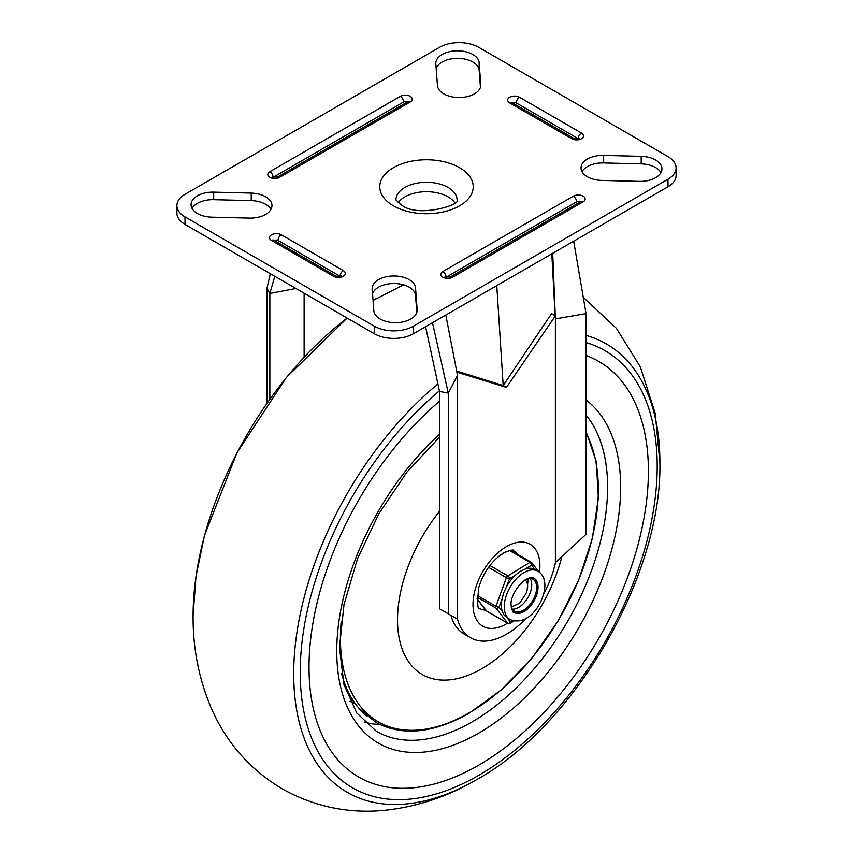 <?xml version="1.0" encoding="UTF-8"?>
<svg xmlns="http://www.w3.org/2000/svg" width="853" height="853" viewBox="0 0 853 853"><rect width="100%" height="100%" fill="white"/><g stroke="black" fill="none" stroke-linecap="round" stroke-linejoin="round"><path stroke-width="1.28" d="M251.219 193.087A21.688 12.518 0 0 1 265.614 196.744A21.688 12.518 0 0 1 271.968 205.594A21.688 12.518 0 0 1 249.343 218.101L211.811 217.163A21.688 12.518 180 0 1 197.416 213.506A21.688 12.518 180 0 1 191.061 204.656A21.688 12.518 180 0 1 213.698 192.138L251.219 193.087L251.219 200.615A21.688 12.518 180 0 1 265.614 204.272A21.688 12.518 180 0 1 270.966 209.358M192.064 208.42A21.688 12.518 180 0 1 213.698 199.677L251.219 200.615M380.161 319.011A21.688 12.518 180 0 1 373.827 310.705L372.196 289.039A21.688 12.518 0 0 1 372.175 288.495A21.688 12.518 0 0 1 385.567 276.926A21.688 12.518 0 0 1 409.205 279.635A21.688 12.518 0 0 1 415.539 287.951L417.17 309.618A21.688 12.518 180 0 1 417.192 310.161A21.688 12.518 180 0 1 403.8 321.73A21.688 12.518 180 0 1 380.161 319.011M480.804 84.468A21.688 12.518 0 0 1 480.825 85.012A21.688 12.518 0 0 1 467.433 96.581A21.688 12.518 0 0 1 443.795 93.873A21.688 12.518 0 0 1 437.461 85.556L435.83 63.89A21.688 12.518 180 0 1 435.808 63.346A21.688 12.518 180 0 1 449.2 51.777A21.688 12.518 180 0 1 472.839 54.496A21.688 12.518 180 0 1 479.173 62.802L480.804 85.556M436.182 68.571A21.688 12.518 180 0 1 451.098 58.921A21.688 12.518 180 0 1 472.839 62.024A21.688 12.518 180 0 1 479.173 70.341L480.452 87.326M655.584 160.001A21.688 12.518 180 0 1 661.939 168.851A21.688 12.518 180 0 1 639.302 181.369L601.781 180.42A21.688 12.518 0 0 1 587.386 176.763A21.688 12.518 0 0 1 581.032 167.913A21.688 12.518 0 0 1 603.657 155.406L641.189 156.344A21.688 12.518 180 0 1 655.584 160.001M582.034 171.677A21.688 12.518 180 0 1 603.657 162.934L641.189 163.883A21.688 12.518 180 0 1 655.584 167.54A21.688 12.518 180 0 1 660.936 172.626M393.862 330.857A27.691 15.983 180 0 1 374.286 326.177L185.016 216.897A27.691 15.983 180 0 1 176.902 205.594L176.902 213.133A27.691 15.983 0 0 0 185.016 224.435L374.286 333.715A27.691 15.983 0 0 0 393.862 338.396A27.691 15.983 0 0 0 413.449 333.715L667.984 186.754A27.691 15.983 0 0 0 676.098 175.451L676.098 167.913A27.691 15.983 180 0 1 667.984 179.215L413.449 326.177A27.691 15.983 180 0 1 393.862 330.857M176.902 205.594A27.691 15.983 180 0 1 185.016 194.292L439.551 47.331A27.691 15.983 180 0 1 459.138 42.65A27.691 15.983 180 0 1 478.714 47.331L667.984 156.611A27.691 15.983 180 0 1 676.098 167.913M372.548 293.72A21.688 12.518 180 0 1 387.465 284.07A21.688 12.518 180 0 1 409.205 287.173A21.688 12.518 180 0 1 415.539 295.49L416.818 312.475M454.809 202.694A30.58 17.657 0 0 0 448.124 196.883A30.58 17.657 0 0 0 398.191 202.694M333.491 276.244A6.92 3.998 0 0 0 343.29 276.244A6.92 3.998 0 0 0 343.29 270.593L281.277 234.799A6.92 3.998 0 0 0 271.489 234.799A6.92 3.998 0 0 0 271.489 240.45L333.491 276.244A4.617 2.666 -60 0 1 335.805 276.02L273.685 240.162M340.166 276.34A2.303 1.333 0 0 0 340.016 276.244L278.014 240.45A2.303 1.333 0 0 0 274.495 240.621M580.136 202.001A2.303 1.333 0 0 0 579.88 201.83A2.303 1.333 0 0 0 576.617 201.83L446.076 277.193A2.303 1.333 0 0 0 445.938 277.278M580.946 201.543L450.299 276.958A4.617 2.666 60 0 1 452.602 277.193L583.143 201.83A4.617 2.666 -120 0 0 580.829 201.596L450.299 276.958L445.01 276.905M578.387 138.804A2.303 1.333 0 0 0 578.249 138.708L516.246 102.914A2.303 1.333 0 0 0 512.728 103.085M571.723 138.708A4.617 2.666 -60 0 1 574.026 138.485L512.024 102.68A4.617 2.666 120 0 0 509.71 102.914L571.723 138.708A6.92 3.998 0 0 0 581.511 138.708A6.92 3.998 0 0 0 581.511 133.057L519.509 97.263A6.92 3.998 0 0 0 509.71 97.263A6.92 3.998 0 0 0 509.71 102.914M407.18 102.147A2.303 1.333 0 0 0 406.924 101.965A2.303 1.333 0 0 0 403.661 101.965L273.12 177.328A2.303 1.333 0 0 0 272.981 177.424M407.99 101.688L277.342 177.104A4.617 2.666 60 0 1 279.645 177.328L410.186 101.965A4.617 2.666 -120 0 0 407.873 101.742L277.342 177.104L272.054 177.051M485.666 610.13A33.459 19.32 -60 0 1 479.93 608.562C477.499 610.439 477.104 603.434 478.757 587.546C483.523 572.203 491.808 560.666 503.579 552.957C510.659 550.1 513.933 549.321 513.389 550.611A33.459 19.32 -60 0 1 517.185 554.141M470.611 637.777L464.085 634.003A71.684 41.392 -60 0 1 450.97 615.386L457.507 619.15A71.684 41.392 120 0 0 470.611 637.777A71.684 41.392 120 0 0 526.088 618.318M543.841 593.635A71.684 41.392 120 0 0 555.399 562.628L555.399 315.813L506.447 387.411L457.507 372.334L457.507 619.15L448.305 613.84L448.305 393.126L439.551 391.442L439.551 608.786L448.305 613.84M555.399 318.905L586.054 313.605L586.054 534.319L555.399 562.628M445.81 315.024L457.507 375.427L448.305 393.126L432.482 322.722M269.857 399.097L269.857 293.475L295.906 288.463M304.126 357.162L304.126 293.208M402.03 284.422L402.03 285.499M266.946 403.234L266.946 288.421L269.857 293.475L274.805 276.276M425.572 326.71L439.551 391.442M573.685 241.196L586.054 313.605M551.816 253.821L555.143 315.663M456.654 371.055L503.185 385.524L551.582 313.616L555.399 315.813M496.777 285.595L503.185 385.524L506.447 387.411M456.824 371.951L457.507 372.334M552.701 253.309L555.271 315.738M292.707 286.608L296.332 288.709M270.305 273.685L266.946 288.421M478.714 765.173A239.981 138.559 120 0 0 635.485 553.693A239.981 138.559 120 0 0 598.699 361.395A239.981 138.559 120 0 0 586.054 355.488A239.981 138.559 120 0 1 598.699 361.395A239.981 138.559 120 0 1 635.485 553.693A239.981 138.559 120 0 1 478.714 765.173A239.981 138.559 120 0 1 358.718 777.062A239.981 138.559 120 0 0 478.714 765.173M439.551 401.177A239.981 138.559 120 0 0 315.45 610.034A239.981 138.559 120 0 0 358.718 777.062A239.981 138.559 120 0 1 315.45 610.034A239.981 138.559 120 0 1 439.551 401.177M341.595 673.689A183.971 106.22 120 0 0 358.814 708.129L357.012 706.028A183.032 105.676 -60 0 1 343.61 683.221M561.828 556.689A119.409 68.944 -60 0 1 481.977 668.613A119.409 68.944 -60 0 1 400.441 643.546A119.409 68.944 -60 0 1 439.551 511.299M525.011 579.976A13.84 7.997 -60 0 1 525.928 593.603L519.669 603.178L511.256 607.059M527.154 590.063L528.146 578.377M535.098 569.537L534.98 569.473A27.925 16.122 120 0 0 525.288 569.036L520.458 571.201L515.862 574.794A27.925 16.122 120 0 0 506.49 586.875L503.654 592.878L502.022 599.041A27.925 16.122 120 0 0 501.404 605.779A27.925 16.122 120 0 0 502.342 611.558L504.23 615.333L510.03 619.545A27.925 16.122 120 0 1 504.262 607.432A27.925 16.122 120 0 1 516.172 578.952A27.925 16.122 120 0 1 537.955 571.19L535.098 569.537M502.342 611.558L499.005 607.24A2.303 0.544 -159.8 0 1 497.512 606.92A2.303 0.544 -159.8 0 1 496.819 606.664A2.303 0.544 -159.8 0 1 495.945 606.238L477.232 595.437M506.49 586.875L509.508 578.675A2.303 1.29 -121.4 0 0 508.996 577.086A2.303 1.29 -121.4 0 0 508.569 576.5A2.303 1.29 -121.4 0 0 507.834 575.882L489.899 565.528M525.288 569.036L531.643 565.155A2.303 1.834 -37.7 0 0 531.398 562.415A2.303 1.333 -60 0 0 531.163 562.212A2.303 1.333 -60 0 0 530.779 562.106A2.303 1.333 -60 0 0 529.958 562.351A2.303 1.29 58.6 0 1 531.131 563.566A2.303 1.29 58.6 0 1 531.643 565.155L534.98 569.473M513.079 620.792L510.638 622.285A2.303 1.834 142.3 0 1 507.61 623.138L486.402 610.887A2.303 1.333 120 0 0 486.636 611.089A2.303 1.333 120 0 0 486.935 611.196M512.237 609.127A18.457 10.662 120 0 0 519.072 607.155A18.457 10.662 120 0 0 530.033 578.302A18.457 10.662 -60 0 1 519.072 607.155A18.457 10.662 -60 0 1 512.237 609.127M533.754 578.089A19.843 11.462 -60 0 1 536.558 593.805A19.843 11.462 -60 0 1 523.998 611.089A19.843 11.462 -60 0 1 513.89 612.443M511.278 607.272A18.457 10.662 120 0 0 514.359 611.121A18.457 10.662 120 0 0 523.966 609.98A18.457 10.662 120 0 0 535.716 593.688A18.457 10.662 120 0 0 532.816 579.144A18.457 10.662 120 0 0 527.943 578.409M213.698 192.138L213.698 199.677M479.173 62.802L479.173 70.341M374.286 326.177L374.286 333.715M667.984 179.215L667.984 186.754M395.931 199.89A30.58 17.657 180 0 1 414.846 183.619A30.58 17.657 180 0 1 448.124 187.457A30.58 17.657 180 0 1 457.069 199.89M393.457 205.829A46.723 26.976 0 0 0 459.543 205.829A46.723 26.976 0 0 0 459.543 167.678A46.723 26.976 0 0 0 393.457 167.678A46.723 26.976 0 0 0 393.457 205.829M281.277 234.799A4.617 2.666 120 0 0 278.974 237.23A4.617 2.666 120 0 0 278.014 240.45M340.016 276.244A4.617 2.666 -60 0 1 340.976 273.035A4.617 2.666 -60 0 1 343.29 270.593M583.143 201.83A6.92 3.998 0 0 0 583.143 196.169A6.92 3.998 0 0 0 573.355 196.169L442.814 271.542A6.92 3.998 0 0 0 442.814 277.193A6.92 3.998 0 0 0 452.602 277.193M442.814 271.542A4.617 2.666 60 0 1 445.127 273.973A4.617 2.666 60 0 1 446.076 277.193M573.355 196.169A4.617 2.666 60 0 1 575.658 198.61A4.617 2.666 60 0 1 576.617 201.83M519.509 97.263A4.617 2.666 120 0 0 517.195 99.694A4.617 2.666 120 0 0 516.246 102.914M581.511 133.057A4.617 2.666 120 0 0 579.198 135.488A4.617 2.666 120 0 0 578.249 138.708M410.186 101.965A6.92 3.998 0 0 0 410.186 96.314A6.92 3.998 0 0 0 400.398 96.314L269.857 171.677A6.92 3.998 0 0 0 269.857 177.328A6.92 3.998 0 0 0 279.645 177.328M269.857 171.677A4.617 2.666 60 0 1 272.171 174.119A4.617 2.666 60 0 1 273.12 177.328M400.398 96.314A4.617 2.666 60 0 1 402.701 98.756A4.617 2.666 60 0 1 403.661 101.965M578.92 139.647L579.358 138.378C578.462 139.103 576.692 139.146 574.026 138.485L511.907 102.627M271.489 240.45A4.617 2.666 -60 0 1 273.802 240.226L335.805 276.02C338.46 276.681 340.24 276.649 341.125 275.914L340.699 277.193M415.539 287.951L415.539 295.49M413.449 333.715L413.449 326.177M603.657 155.406L603.657 162.934M185.016 224.435L185.016 216.897M641.189 156.344L641.189 163.883M417.17 309.618L417.17 310.705M507.588 623.191A47.31 27.307 -60 0 1 506.447 623.863A47.31 27.307 -60 0 1 472.999 604.553A47.31 27.307 -60 0 1 506.447 546.613A47.31 27.307 -60 0 1 539.491 572.235M376.194 298.603L376.194 298.603A258.949 149.499 120 0 0 375.949 298.753A258.949 149.499 120 0 0 373.06 300.448L403.576 284.827M347.16 318.052A258.949 149.499 120 0 0 193.098 615.461C192.821 649.496 199.357 681.43 212.674 711.274C227.783 744.338 250.985 770.206 282.279 788.876C314.096 806.639 348.099 813.794 384.298 810.35C416.69 806.981 447.516 796.723 476.774 779.567M437.93 383.957A258.949 149.499 120 0 0 294.754 695.803A258.949 149.499 120 0 0 476.806 779.557A258.949 149.499 120 0 0 477.051 779.407C575.327 725.135 662.045 574.943 659.902 462.699A258.949 149.499 120 0 0 586.054 335.378M439.423 390.855A252.424 145.735 120 0 0 301.322 694.459A252.424 145.735 120 0 0 478.714 775.324A252.424 145.735 120 0 0 647.992 536.836A252.424 145.735 120 0 0 586.054 342.586M439.551 437.056L406.945 472.093L378.935 513.634L357.471 558.811L344.015 604.51L339.462 647.47L343.951 684.543L356.746 713.001L376.429 731.32A191.52 110.581 120 0 0 472.189 721.841A191.52 110.581 120 0 0 591.076 571.713A191.52 110.581 120 0 0 586.054 415.07M439.551 434.273A200.754 115.901 120 0 0 338.14 673.22A200.754 115.901 120 0 0 478.714 733.143A200.754 115.901 120 0 0 607.816 562.831A200.754 115.901 120 0 0 586.054 399.993M364.295 722.011A191.52 110.581 120 0 0 380.139 724.623M349.997 701.283A178.831 103.245 120 0 0 354.955 703.49M586.054 433.057A182.382 105.303 -60 0 1 469.363 712.745A182.382 105.303 -60 0 1 341.168 621.698M586.054 431.394L596.268 461.59L598.38 498.035L592.334 538.488L578.537 580.456L557.841 621.357L531.547 658.623L501.297 689.928L468.947 713.321C433.121 733.495 402.062 736.491 375.768 722.32L358.814 708.129A183.971 106.22 120 0 0 366.982 716.168M514.007 620.995L510.211 623.308A2.303 1.29 -121.4 0 0 510.211 623.308A2.303 1.29 -121.4 0 0 510.638 622.285L507.3 617.967M538.019 586.789A19.843 11.462 -60 0 1 529.553 607.037A19.843 11.462 -60 0 1 514.071 612.55C513.197 613.211 512.216 610.887 511.15 605.577C509.294 594.84 525.203 574.026 533.914 578.185A19.843 11.462 -60 0 1 538.019 586.789M477.104 597.185L495.988 608.093A2.303 1.834 -37.7 0 0 499.005 607.24L502.022 599.041M488.545 567.341L506.437 577.673A2.303 0.544 20.2 0 0 508.015 578.355A2.303 0.544 20.2 0 0 509.508 578.675L515.862 574.794M508.228 623.447A2.303 1.333 -60 0 1 507.855 623.34A2.303 1.333 -60 0 1 507.61 623.138L495.988 608.093A2.303 1.333 -60 0 1 495.742 607.293A2.303 1.333 -60 0 1 495.945 606.238L506.437 577.673A2.303 1.333 -60 0 1 507.023 576.628A2.303 1.333 -60 0 1 507.834 575.882L529.958 562.351L509.454 550.516M477.062 598.795L486.402 610.887A2.303 1.834 142.3 0 1 485.965 610.503A2.303 2.303 0 0 0 486.636 611.089L507.855 623.34A2.303 2.303 0 0 0 510.211 623.308M499.261 555.911L506.447 551.518M457.08 199.943L457.08 199.869C461.878 204.635 417.981 218.347 401.539 205.029L395.92 199.943M555.143 315.61L555.079 314.885M347.139 318.041L286.416 377.442L236.878 452.986L204.453 535.599L195.987 576.479L193.098 615.461M583.281 297.313L616.431 328.352L640.326 366.886L655.211 413.225L659.902 462.699M510.03 619.545C528.785 627.072 544.832 601.973 544.907 584.945C544.577 578.291 542.263 573.706 537.955 571.19M538.659 571.627L531.835 562.799A2.303 2.303 0 0 0 531.163 562.212L510.563 550.324M543.905 578.867A2.303 2.303 0 0 0 543.638 578.11M477.062 598.987L485.965 610.503"/></g></svg>
